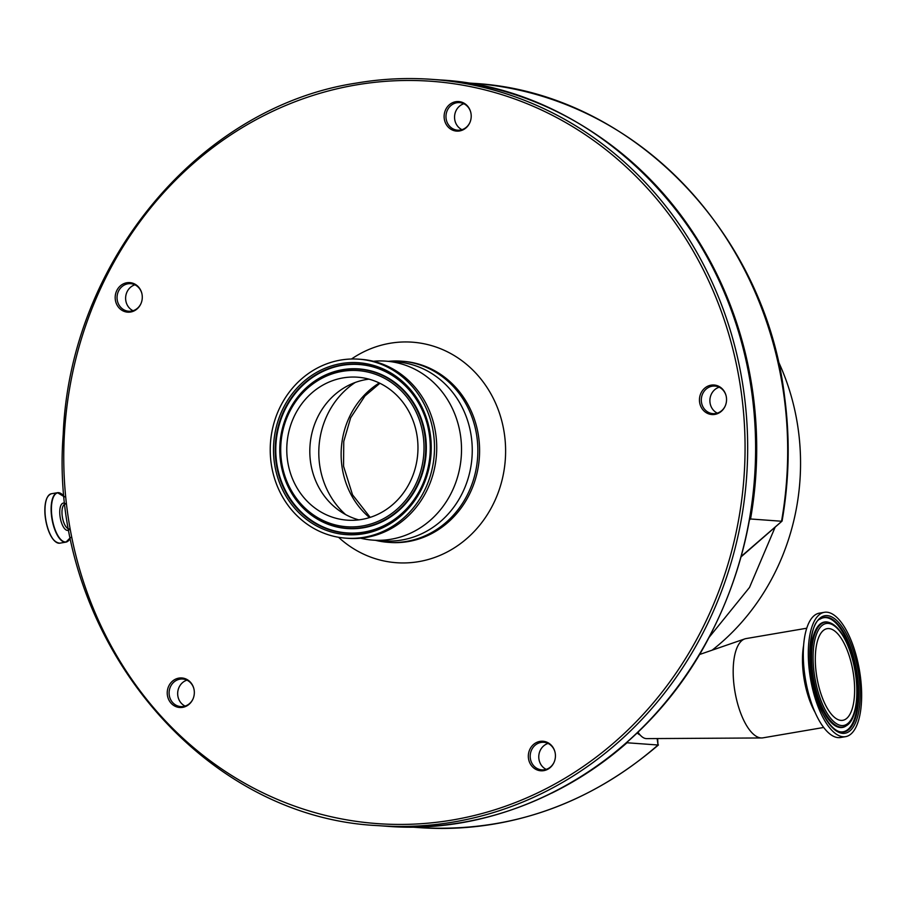 <?xml version="1.0" encoding="UTF-8"?>
<svg xmlns="http://www.w3.org/2000/svg" width="907" height="907" viewBox="0 0 907 907"><rect width="100%" height="100%" fill="white"/><g stroke="black" fill="none" stroke-linecap="round" stroke-linejoin="round"><path stroke-width="1.36" d="M775.156 527.137L749.522 587.43L709.138 637.315M712.12 650.183A227.033 207.726 -85.8 0 0 778.07 360.861M410.939 827.025L419.125 827.615A373.117 341.395 -85.8 0 0 658.006 745.01L627.02 742.765A373.117 341.395 94.2 0 1 551.66 793.16M599.312 136.572A373.117 341.395 94.2 0 1 753.241 395.52A373.117 341.395 94.2 0 1 750.554 518.985L749.454 519.949M741.212 556.41L782.083 521.037C789.215 480.075 790.099 439.033 784.736 397.912C765.44 229.947 628.676 91.607 473.137 83.331A373.117 341.395 -85.8 0 1 784.226 397.765A373.117 341.395 -85.8 0 1 781.539 521.242L750.554 518.985M842.864 641.034A46.495 18.299 -99.7 0 1 854.632 689.966A46.495 18.299 -99.7 0 1 842.796 720.305A46.495 18.299 -99.7 0 1 827.071 707.925A46.495 18.299 -99.7 0 1 815.302 658.981A46.495 18.299 -99.7 0 1 827.15 628.653A46.495 18.299 -99.7 0 1 842.864 641.034M823.681 727.471L762.946 737.844A50.339 19.818 -99.7 0 1 761.653 737.958A50.339 19.818 -99.7 0 1 745.917 724.432A50.339 19.818 -99.7 0 1 733.185 672.96A50.339 19.818 -99.7 0 1 744.749 638.913A50.339 19.818 -99.7 0 1 745.996 638.596L806.742 628.222M845.585 736.654L840.574 737.504A63.071 24.829 -99.7 0 1 819.248 720.702A63.071 24.829 -99.7 0 1 803.285 654.31A63.071 24.829 -99.7 0 1 819.35 613.155L824.361 612.304A63.071 24.829 -99.7 0 1 845.687 629.107A63.071 24.829 -99.7 0 1 861.65 695.499A63.071 24.829 -99.7 0 1 845.585 736.654A63.071 24.829 -99.7 0 1 824.259 719.852A63.071 24.829 -99.7 0 1 808.296 653.459A63.071 24.829 -99.7 0 1 824.361 612.304M657.156 738.547L658.006 745.01L657.643 738.547M640.059 734.919A27.641 10.884 -99.7 0 1 637.168 732.89M761.653 737.958L646.555 738.615A31.586 12.437 -99.7 0 1 637.938 732.153M373.401 361.269A89.725 82.095 94.2 0 1 385.872 361.145L396.608 361.916A89.725 82.095 94.2 0 1 468.59 423.818A89.725 82.095 94.2 0 1 441.698 520.482A89.725 82.095 94.2 0 1 383.616 540.901L372.89 540.13A89.725 82.095 94.2 0 1 360.567 538.191M385.872 361.145A89.725 82.095 94.2 0 1 457.854 423.036A89.725 82.095 94.2 0 1 430.961 519.7A89.725 82.095 94.2 0 1 372.89 540.13M358.866 359.183L361.088 359.342A89.725 82.095 94.2 0 1 433.058 421.233A89.725 82.095 94.2 0 1 406.177 517.897A89.725 82.095 94.2 0 1 348.095 538.327L345.873 538.168A89.725 82.095 94.2 0 1 273.891 476.266A89.725 82.095 94.2 0 1 300.784 379.602A89.725 82.095 94.2 0 1 358.866 359.183A89.725 82.095 94.2 0 1 430.836 421.075A89.725 82.095 94.2 0 1 403.944 517.738A89.725 82.095 94.2 0 1 345.873 538.168M345.624 514.586A80.938 74.057 94.2 0 1 319.547 464.135A80.938 74.057 94.2 0 1 346.361 389.307A80.938 74.057 94.2 0 1 355.215 382.482M358.787 519.87A71.664 65.565 94.2 0 1 339.195 510.573A71.664 65.565 94.2 0 1 334.207 395.18A71.664 65.565 94.2 0 1 348.265 385.52A71.664 65.565 94.2 0 1 368.99 379.149M311.169 393.513A71.664 65.565 94.2 0 1 357.551 377.199A71.664 65.565 94.2 0 1 415.043 426.63A71.664 65.565 94.2 0 1 393.57 503.839A71.664 65.565 94.2 0 1 347.177 520.153A71.664 65.565 94.2 0 1 289.696 470.71A71.664 65.565 94.2 0 1 311.169 393.513M471.073 114.044A14.807 13.548 -85.8 0 0 470.722 112.185A14.807 13.548 -85.8 0 0 454.872 101.89A14.807 13.548 -85.8 0 0 444.249 118.624A14.807 13.548 -85.8 0 0 455.722 131.005A14.807 13.548 -85.8 0 0 469.985 122.32A14.807 13.548 -85.8 0 0 471.073 114.044M470.767 112.355A13.82 12.641 -85.8 0 0 459.622 102.616A13.82 12.641 -85.8 0 0 446.097 118.534A13.82 12.641 -85.8 0 0 457.616 130.189A13.82 12.641 -85.8 0 0 470.053 122.162M463.851 103.749A13.82 12.641 -85.8 0 0 454.679 119.157A13.82 12.641 -85.8 0 0 461.969 129.678M142.15 295.092A14.807 13.548 -85.8 0 0 141.798 293.233A14.807 13.548 -85.8 0 0 125.948 282.939A14.807 13.548 -85.8 0 0 115.314 299.673A14.807 13.548 -85.8 0 0 126.799 312.065A14.807 13.548 -85.8 0 0 141.061 303.38A14.807 13.548 -85.8 0 0 142.15 295.092M141.832 293.415A13.82 12.641 -85.8 0 0 130.699 283.676A13.82 12.641 -85.8 0 0 117.173 299.593A13.82 12.641 -85.8 0 0 128.692 311.237A13.82 12.641 -85.8 0 0 141.129 303.21M134.928 284.809A13.82 12.641 -85.8 0 0 125.744 300.217A13.82 12.641 -85.8 0 0 133.046 310.727M194.2 690.442A14.807 13.548 -85.8 0 0 193.837 688.583A14.807 13.548 -85.8 0 0 177.999 678.289A14.807 13.548 -85.8 0 0 167.364 695.023A14.807 13.548 -85.8 0 0 178.849 707.403A14.807 13.548 -85.8 0 0 193.1 698.73A14.807 13.548 -85.8 0 0 194.2 690.442M193.883 688.764A13.82 12.641 -85.8 0 0 182.738 679.026A13.82 12.641 -85.8 0 0 169.224 694.943A13.82 12.641 -85.8 0 0 180.742 706.587A13.82 12.641 -85.8 0 0 193.18 698.56M186.967 680.148A13.82 12.641 -85.8 0 0 177.795 695.567A13.82 12.641 -85.8 0 0 185.096 706.077M555.299 753.728A14.807 13.548 -85.8 0 0 554.937 751.869A14.807 13.548 -85.8 0 0 539.087 741.575A14.807 13.548 -85.8 0 0 528.464 758.309A14.807 13.548 -85.8 0 0 539.937 770.689A14.807 13.548 -85.8 0 0 554.2 762.005A14.807 13.548 -85.8 0 0 555.299 753.728M554.982 752.039A13.82 12.641 -85.8 0 0 543.837 742.3A13.82 12.641 -85.8 0 0 530.312 758.218A13.82 12.641 -85.8 0 0 541.842 769.873A13.82 12.641 -85.8 0 0 554.268 761.846M548.066 743.434A13.82 12.641 -85.8 0 0 538.894 758.842A13.82 12.641 -85.8 0 0 546.184 769.363M711.077 385.158A14.807 13.548 -85.8 0 0 699.58 402.073A14.807 13.548 -85.8 0 0 714.92 414.397A14.807 13.548 -85.8 0 0 725.317 405.769A14.807 13.548 -85.8 0 0 726.053 395.622A14.807 13.548 -85.8 0 0 711.077 385.158M726.099 395.803A13.82 12.641 -85.8 0 0 714.954 386.065A13.82 12.641 -85.8 0 0 712.154 386.201A13.82 12.641 -85.8 0 0 701.315 400.463A13.82 12.641 -85.8 0 0 712.959 413.637A13.82 12.641 -85.8 0 0 715.748 413.501A13.82 12.641 -85.8 0 0 725.385 405.61M719.183 387.198A13.82 12.641 -85.8 0 0 709.92 399.556A13.82 12.641 -85.8 0 0 717.301 413.127M388.445 361.326A90.813 83.093 94.2 0 1 401.302 361.167A90.813 83.093 94.2 0 1 477.819 447.707A90.813 83.093 94.2 0 1 406.529 541.422A90.813 83.093 94.2 0 1 388.151 542.318A90.813 83.093 94.2 0 1 375.453 540.311M68.921 528.849A12.539 4.932 -99.7 0 1 62.232 516.106A12.539 4.932 -99.7 0 1 65.168 504.111L65.27 504.088M69.091 529.813A13.832 5.442 -99.7 0 1 60.032 516.355A13.832 5.442 -99.7 0 1 65.213 503.6M70.565 537.466A24.908 9.807 -99.7 0 1 60.372 539.064A24.908 9.807 -99.7 0 1 51.926 516.65A24.908 9.807 -99.7 0 1 54.25 495.517A24.908 9.807 -99.7 0 1 64.499 496.889L57.504 492.705A25.067 9.875 -99.7 0 1 60.735 493.408M68.751 540.402A25.067 9.875 -99.7 0 1 65.95 542.125A25.067 9.875 -99.7 0 1 51.631 516.684A25.067 9.875 -99.7 0 1 57.504 492.705L51.37 493.748C45.962 495.88 43.955 503.895 45.35 517.772A24.818 9.773 -99.7 0 1 47.538 496.968M70.565 537.488L65.95 542.125L59.805 543.18A25.067 9.875 -99.7 0 1 45.497 517.727A25.067 9.875 -99.7 0 1 51.37 493.748M826.186 711.689A51.722 20.362 -99.7 0 1 814.939 639.446A51.722 20.362 -99.7 0 1 843.759 637.27A51.722 20.362 -99.7 0 1 855.006 709.501A51.722 20.362 -99.7 0 1 826.186 711.689M828.941 622.406C834.247 624.005 839.168 628.778 843.691 636.725C859.371 662.722 861.99 716.745 846.56 725.6A53.184 20.94 -99.7 0 1 825.053 712.891A53.184 20.94 -99.7 0 1 811.686 652.564A53.184 20.94 -99.7 0 1 828.941 622.406L828.261 622.225A53.479 21.054 -99.7 0 1 828.601 622.327M846.265 725.793A53.479 21.054 -99.7 0 1 845.97 725.997A53.479 21.054 -99.7 0 1 824.35 713.208A53.479 21.054 -99.7 0 1 810.903 652.552A53.479 21.054 -99.7 0 1 828.261 622.225M820.177 619.084A57.855 22.777 -99.7 0 1 843.261 633.12A57.855 22.777 -99.7 0 1 857.818 698.356A57.855 22.777 -99.7 0 1 839.383 731.643M843.963 632.791A58.161 22.89 -99.7 0 1 858.589 698.753A58.161 22.89 -99.7 0 1 839.712 731.734C834.859 730.43 829.882 725.464 824.78 716.825C805.87 687.846 806.538 622.882 820.45 618.891A58.161 22.89 -99.7 0 1 843.963 632.791M824.848 717.369A59.624 23.469 -99.7 0 1 811.878 634.106A59.624 23.469 -99.7 0 1 845.097 631.589A59.624 23.469 -99.7 0 1 858.067 714.852A59.624 23.469 -99.7 0 1 824.848 717.369M815.042 712.312A50.339 19.818 -99.7 0 1 803.625 645.387M55.123 541.411A24.818 9.773 -99.7 0 1 45.373 517.772C48.184 533.962 53.003 542.431 59.805 543.18M397.368 508.929A78.274 71.619 94.2 0 1 296.6 498.589A78.274 71.619 94.2 0 1 307.36 388.423A78.274 71.619 94.2 0 1 408.127 398.751A78.274 71.619 94.2 0 1 397.368 508.929M398.604 510.074A79.737 72.957 94.2 0 1 282.44 471.062A79.737 72.957 94.2 0 1 286.408 416.426A79.737 72.957 94.2 0 1 306.917 387.323A79.737 72.957 94.2 0 1 409.567 397.856A79.737 72.957 94.2 0 1 398.604 510.074M286.419 416.37A80.031 73.229 94.2 0 1 286.442 416.324A80.031 73.229 94.2 0 1 307.031 387.119A80.031 73.229 94.2 0 1 410.066 397.685A80.031 73.229 94.2 0 1 399.057 510.335A80.031 73.229 94.2 0 1 282.462 471.164A80.031 73.229 94.2 0 1 282.451 471.118M423.274 482.943A84.419 77.231 94.2 0 1 401.574 513.702A84.419 77.231 94.2 0 1 292.916 502.546A84.419 77.231 94.2 0 1 304.514 383.74A84.419 77.231 94.2 0 1 427.48 424.998M304.06 383.491A84.714 77.503 94.2 0 1 427.469 424.941A84.714 77.503 94.2 0 1 423.252 482.989A84.714 77.503 94.2 0 1 401.461 513.906A84.714 77.503 94.2 0 1 292.405 502.716A84.714 77.503 94.2 0 1 304.06 383.491M401.903 515.006A86.176 78.841 94.2 0 1 290.977 503.623A86.176 78.841 94.2 0 1 302.825 382.346A86.176 78.841 94.2 0 1 413.751 393.717A86.176 78.841 94.2 0 1 401.903 515.006M452.797 819.951A372.131 340.488 -85.8 0 0 741.62 394.896A372.131 340.488 -85.8 0 0 356.032 84.952A372.131 340.488 -85.8 0 0 67.197 510.006A372.131 340.488 -85.8 0 0 452.797 819.951M356.564 83.059A374.103 342.29 94.2 0 1 432.288 79.385A374.103 342.29 94.2 0 1 747.504 435.859A374.103 342.29 94.2 0 1 453.84 821.957A374.103 342.29 94.2 0 1 378.128 825.631L386.076 826.209A374.103 342.29 -85.8 0 0 461.788 822.524A374.103 342.29 -85.8 0 0 752.152 395.225A374.103 342.29 -85.8 0 0 440.235 79.952L432.288 79.385C406.926 77.549 381.666 78.773 356.496 83.07C199.597 106.652 69.941 262.089 63.207 434.476C47.652 631.272 197.42 817.468 378.128 825.631M401.302 361.167L403.037 361.303A90.813 83.093 94.2 0 1 479.554 447.831A90.813 83.093 94.2 0 1 408.275 541.558A90.813 83.093 94.2 0 1 389.897 542.443L388.151 542.318M351.485 359.013A110.552 101.153 94.2 0 1 390.033 343.277A110.552 101.153 94.2 0 1 504.587 435.349A110.552 101.153 94.2 0 1 418.785 561.626A110.552 101.153 94.2 0 1 338.549 537.273M369.534 517.568A80.938 74.057 94.2 0 1 341.882 465.756A80.938 74.057 94.2 0 1 379.296 382.981M464.951 82.741L473.137 83.331M699.422 654.559L744.749 638.913M782.015 521.151L741.087 556.841M658.448 744.953C587.895 805.257 508.113 832.807 419.125 827.615M846.56 725.6L845.97 725.997M286.442 416.324L286.408 416.426C279.186 434.204 277.859 452.423 282.44 471.062L282.462 471.164M440.235 79.952C595.888 88.228 732.947 226.773 752.322 395.271C762.991 482.422 747.958 564.301 707.211 640.909C642.927 762.016 513.169 836.923 386.076 826.209M379.908 383.276L364.954 395.94L350.658 417.776L343.753 441.437L343.56 466.232L352.528 494.814L370.181 517.364M427.469 424.941C432.322 444.747 430.916 464.101 423.252 482.989"/></g></svg>
